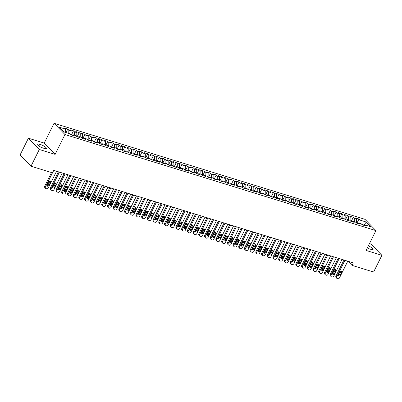 <?xml version="1.0" encoding="UTF-8"?>
<svg xmlns="http://www.w3.org/2000/svg" width="402" height="402" viewBox="0 0 402 402"><rect width="100%" height="100%" fill="white"/><g stroke="black" fill="none" stroke-linecap="round" stroke-linejoin="round"><path stroke-width="0.6" d="M28.401 138.208L39.311 149.474L55.124 154.358L44.22 143.097L28.401 138.208L20.1 154.936L31.004 166.197L52.531 172.85L53.762 170.368L353.303 262.918L352.072 265.395L373.599 272.043L381.9 255.32L370.996 244.059L369.483 243.592M44.22 143.097L54.059 123.273L365.016 219.351L375.925 230.612L64.963 134.539L54.059 123.273M363.936 225.135L366.317 222.055L360.036 220.115L358.991 219.035L355.564 217.974L356.609 219.055L354.323 218.351L353.278 217.271L349.851 216.211L350.901 217.291L348.614 216.588L347.569 215.507L344.142 214.447L345.187 215.527L342.906 214.824L341.861 213.743L338.434 212.683L339.479 213.763L337.198 213.06L336.147 211.98L332.725 210.919L333.771 212L331.484 211.296L330.439 210.216L327.012 209.156L328.062 210.236L325.776 209.532L324.731 208.452L321.304 207.392L322.349 208.472L320.067 207.769L319.022 206.688L315.595 205.628L316.64 206.708L314.354 206.005L313.309 204.919L309.882 203.864L310.932 204.945L308.646 204.236L307.6 203.156L304.173 202.1L305.218 203.181L302.937 202.472L301.892 201.392L298.465 200.337L299.51 201.417L297.229 200.709L296.179 199.628L292.756 198.573L293.802 199.653L291.515 198.945L290.47 197.864L287.043 196.809L288.093 197.89L285.807 197.181L284.762 196.101L281.335 195.04L282.38 196.121L280.099 195.417L279.048 194.337L275.626 193.277L276.671 194.357L274.385 193.653L273.34 192.573L269.913 191.513L270.963 192.593L268.677 191.89L267.631 190.809L264.204 189.749L265.25 190.829L262.968 190.126L261.923 189.046L258.496 187.985L259.541 189.066L257.26 188.362L256.21 187.282L252.788 186.221L253.833 187.302L251.546 186.598L250.501 185.518L247.074 184.458L248.119 185.538L245.838 184.835L244.793 183.754L241.366 182.694L242.411 183.774L240.13 183.071L239.079 181.985L235.657 180.93L236.703 182.011L234.416 181.302L233.371 180.222L229.944 179.166L230.994 180.247L228.708 179.538L227.663 178.458L224.236 177.403L225.281 178.483L222.999 177.774L221.954 176.694L218.527 175.639L219.572 176.719L217.286 176.011L216.241 174.93L212.814 173.875L213.864 174.955L211.578 174.247L210.532 173.167L207.105 172.106L208.151 173.192L205.869 172.483L204.824 171.403L201.397 170.342L202.442 171.423L200.161 170.719L199.111 169.639L195.689 168.579L196.734 169.659L194.447 168.956L193.402 167.875L189.975 166.815L191.025 167.895L188.739 167.192L187.694 166.111L184.267 165.051L185.312 166.132L183.031 165.428L181.985 164.348L178.558 163.287L179.604 164.368L177.317 163.664L176.272 162.584L172.845 161.524L173.895 162.604L171.609 161.9L170.564 160.82L167.137 159.76L168.182 160.84L165.9 160.137L164.855 159.056L161.428 157.996L162.473 159.076L160.192 158.368L159.142 157.288L155.72 156.232L156.765 157.313L154.479 156.604L153.433 155.524L150.006 154.468L151.057 155.549L148.77 154.84L147.725 153.76L144.298 152.705L145.343 153.785L143.062 153.077L142.012 151.996L138.589 150.941L139.635 152.021L137.348 151.313L136.303 150.232L132.876 149.172L133.926 150.258L131.64 149.549L130.595 148.469L127.168 147.408L128.213 148.489L125.932 147.785L124.886 146.705L121.459 145.645L122.504 146.725L120.223 146.021L119.173 144.941L115.751 143.881L116.796 144.961L114.51 144.258L113.464 143.177L110.037 142.117L111.083 143.197L108.801 142.494L107.756 141.414L104.329 140.353L105.374 141.434L103.093 140.73L102.043 139.65L98.621 138.589L99.666 139.67L97.379 138.966L96.334 137.886L92.907 136.826L93.957 137.906L91.671 137.203L90.626 136.122L87.199 135.062L88.244 136.142L85.963 135.439L84.917 134.353L81.49 133.298L82.536 134.379L80.254 133.67L79.204 132.59L75.777 131.534L76.827 132.615L74.541 131.906L73.496 130.826L70.069 129.771L71.114 130.851L68.832 130.142L67.787 129.062L64.36 128.007L65.405 129.087L65.36 132.358M366.317 222.055L370.855 226.743L364.574 224.803L363.664 225.281M65.405 129.087L59.124 127.143L63.667 131.831L69.943 133.776L70.993 134.856L74.42 135.911L73.37 134.831L75.656 135.539L76.702 136.62L80.129 137.675L79.083 136.595L81.365 137.303L82.41 138.383L85.837 139.439L84.792 138.358L87.073 139.067L88.123 140.147L91.545 141.202L90.5 140.122L92.787 140.831L93.832 141.911L97.259 142.971L96.209 141.886L98.495 142.594L99.54 143.675L102.967 144.735L101.922 143.655L104.203 144.358L105.249 145.439L108.676 146.499L107.63 145.418L109.917 146.122L110.962 147.202L114.389 148.263L113.339 147.182L115.625 147.886L116.67 148.966L120.097 150.026L119.052 148.946L121.334 149.65L122.379 150.73L125.806 151.79L124.761 150.71L127.042 151.413L128.092 152.494L131.514 153.554L130.469 152.474L132.755 153.177L133.801 154.257L137.228 155.318L136.177 154.237L138.464 154.941L139.509 156.021L142.936 157.082L141.891 156.001L144.172 156.71L145.222 157.79L148.645 158.845L147.599 157.765L149.886 158.473L150.931 159.554L154.358 160.609L153.308 159.529L155.594 160.237L156.639 161.318L160.066 162.373L159.021 161.292L161.302 162.001L162.348 163.081L165.775 164.137L164.73 163.056L167.011 163.765L168.061 164.845L171.483 165.905L170.438 164.82L172.724 165.529L173.77 166.609L177.197 167.669L176.151 166.589L178.433 167.292L179.478 168.373L182.905 169.433L181.86 168.353L184.141 169.056L185.191 170.136L188.613 171.197L187.568 170.116L189.855 170.82L190.9 171.9L194.327 172.96L193.277 171.88L195.563 172.584L196.608 173.664L200.035 174.724L198.99 173.644L201.271 174.347L202.317 175.428L205.744 176.488L204.698 175.408L206.98 176.111L208.03 177.192L211.457 178.252L210.407 177.171L212.693 177.875L213.738 178.955L217.165 180.016L216.12 178.935L218.402 179.639L219.447 180.724L222.874 181.779L221.829 180.699L224.11 181.408L225.16 182.488L228.582 183.543L227.537 182.463L229.823 183.171L230.869 184.252L234.296 185.307L233.245 184.227L235.532 184.935L236.577 186.015L240.004 187.071L238.959 185.99L241.24 186.699L242.285 187.779L245.712 188.834L244.667 187.754L246.954 188.463L247.999 189.543L251.426 190.603L250.376 189.518L252.662 190.226L253.707 191.307L257.134 192.367L256.089 191.287L258.37 191.99L259.416 193.071L262.843 194.131L261.797 193.05L264.079 193.754L265.129 194.834L268.551 195.895L267.506 194.814L269.792 195.518L270.837 196.598L274.264 197.658L273.214 196.578L275.501 197.281L276.546 198.362L279.973 199.422L278.928 198.342L281.209 199.045L282.259 200.126L285.681 201.186L284.636 200.106L286.922 200.809L287.968 201.889L291.395 202.95L290.344 201.869L292.631 202.573L293.676 203.653L297.103 204.713L296.058 203.633L298.339 204.342L299.384 205.422L302.812 206.477L301.766 205.397L304.048 206.105L305.098 207.186L308.52 208.241L307.475 207.161L309.761 207.869L310.806 208.95L314.233 210.005L313.188 208.924L315.469 209.633L316.515 210.713L319.942 211.769L318.897 210.688L321.178 211.397L322.228 212.477L325.65 213.537L324.605 212.452L326.891 213.16L327.937 214.241L331.364 215.301L330.313 214.221L332.6 214.924L333.645 216.005L337.072 217.065L336.027 215.985L338.308 216.688L339.353 217.768L342.78 218.829L341.735 217.748L344.017 218.452L345.067 219.532L348.489 220.592L347.444 219.512L349.73 220.216L350.775 221.296L354.202 222.356L353.157 221.276L355.438 221.979L356.484 223.06L359.911 224.12L358.865 223.04L361.147 223.743L362.197 224.824L365.619 225.884L364.574 224.803M70.938 134.801L71.064 134.544L70.536 134.379M68.832 130.142L68.787 133.414M71.114 130.851L71.064 134.544M76.646 136.564L76.777 136.308L76.244 136.142M74.541 131.906L74.496 135.178M76.827 132.615L76.777 136.308M73.37 134.831L72.46 135.308M82.36 138.328L82.485 138.072L81.953 137.911M80.254 133.67L80.209 136.941M82.536 134.379L82.485 138.072M79.083 136.595L78.169 137.072M88.068 140.092L88.194 139.836L87.661 139.675M85.963 135.439L85.917 138.71M88.244 136.142L88.194 139.836M84.792 138.358L83.882 138.836M93.777 141.856L93.902 141.599L93.375 141.439M91.671 137.203L91.626 140.474M93.957 137.906L93.902 141.599M90.5 140.122L89.591 140.599M99.49 143.62L99.616 143.363L99.083 143.202M97.379 138.966L97.334 142.238M99.666 139.67L99.616 143.363M96.209 141.886L95.299 142.363M105.198 145.383L105.324 145.132L104.791 144.966M103.093 140.73L103.048 144.001M105.374 141.434L105.324 145.132M101.922 143.655L101.013 144.127M110.907 147.147L111.032 146.896L110.505 146.73M108.801 142.494L108.756 145.765M111.083 143.197L111.032 146.896M107.63 145.418L106.721 145.891M116.62 148.911L116.746 148.66L116.213 148.494M114.51 144.258L114.464 147.529M116.796 144.961L116.746 148.66M113.339 147.182L112.429 147.655M122.329 150.675L122.454 150.423L121.922 150.258M120.223 146.021L120.178 149.293M122.504 146.725L122.454 150.423M119.052 148.946L118.138 149.423M128.037 152.438L128.163 152.187L127.63 152.021M125.932 147.785L125.886 151.057M128.213 148.489L128.163 152.187M124.761 150.71L123.851 151.187M133.745 154.207L133.876 153.951L133.343 153.785M131.64 149.549L131.595 152.82M133.926 150.258L133.876 153.951M130.469 152.474L129.56 152.951M139.459 155.971L139.584 155.715L139.052 155.549M137.348 151.313L137.303 154.584M139.635 152.021L139.584 155.715M136.177 154.237L135.268 154.715M145.167 157.735L145.293 157.478L144.76 157.313M143.062 153.077L143.017 156.348M145.343 153.785L145.293 157.478M141.891 156.001L140.981 156.478M150.876 159.499L151.001 159.242L150.474 159.076M148.77 154.84L148.725 158.112M151.057 155.549L151.001 159.242M147.599 157.765L146.69 158.242M156.589 161.262L156.715 161.006L156.182 160.845M154.479 156.604L154.433 159.875M156.765 157.313L156.715 161.006M153.308 159.529L152.398 160.006M162.297 163.026L162.423 162.77L161.89 162.609M160.192 158.368L160.147 161.644M162.473 159.076L162.423 162.77M159.021 161.292L158.112 161.77M168.006 164.79L168.131 164.534L167.604 164.373M165.9 160.137L165.855 163.408M168.182 160.84L168.131 164.534M164.73 163.056L163.82 163.534M173.714 166.554L173.845 166.297L173.312 166.137M171.609 161.9L171.564 165.172M173.895 162.604L173.845 166.297M170.438 164.82L169.528 165.297M179.428 168.317L179.553 168.066L179.021 167.9M177.317 163.664L177.272 166.936M179.604 164.368L179.553 168.066M176.151 166.589L175.237 167.061M185.136 170.081L185.262 169.83L184.729 169.664M183.031 165.428L182.985 168.699M185.312 166.132L185.262 169.83M181.86 168.353L180.95 168.825M190.844 171.845L190.97 171.594L190.442 171.428M188.739 167.192L188.694 170.463M191.025 167.895L190.97 171.594M187.568 170.116L186.659 170.589M196.558 173.609L196.684 173.357L196.151 173.192M194.447 168.956L194.402 172.227M196.734 169.659L196.684 173.357M193.277 171.88L192.367 172.352M202.266 175.372L202.392 175.121L201.859 174.955M200.161 170.719L200.116 173.991M202.442 171.423L202.392 175.121M198.99 173.644L198.08 174.121M207.975 177.136L208.1 176.885L207.573 176.719M205.869 172.483L205.824 175.754M208.151 173.192L208.1 176.885M204.698 175.408L203.789 175.885M213.683 178.905L213.814 178.649L213.281 178.483M211.578 174.247L211.532 177.518M213.864 174.955L213.814 178.649M210.407 177.171L209.497 177.649M219.397 180.669L219.522 180.413L218.989 180.247M217.286 176.011L217.246 179.282M219.572 176.719L219.522 180.413M216.12 178.935L215.206 179.413M225.105 182.433L225.231 182.176L224.698 182.011M222.999 177.774L222.954 181.046M225.281 178.483L225.231 182.176M221.829 180.699L220.919 181.176M230.813 184.196L230.939 183.94L230.411 183.779M228.708 179.538L228.663 182.809M230.994 180.247L230.939 183.94M227.537 182.463L226.627 182.94M236.527 185.96L236.652 185.704L236.12 185.543M234.416 181.302L234.371 184.573M236.703 182.011L236.652 185.704M233.245 184.227L232.336 184.704M242.235 187.724L242.361 187.468L241.828 187.307M240.13 183.071L240.084 186.342M242.411 183.774L242.361 187.468M238.959 185.99L238.049 186.468M247.944 189.488L248.069 189.231L247.542 189.071M245.838 184.835L245.793 188.106M248.119 185.538L248.069 189.231M244.667 187.754L243.758 188.231M253.657 191.251L253.783 190.995L253.25 190.834M251.546 186.598L251.501 189.87M253.833 187.302L253.783 190.995M250.376 189.518L249.466 189.995M259.365 193.015L259.491 192.764L258.958 192.598M257.26 188.362L257.215 191.633M259.541 189.066L259.491 192.764M256.089 191.287L255.175 191.759M265.074 194.779L265.199 194.528L264.667 194.362M262.968 190.126L262.923 193.397M265.25 190.829L265.199 194.528M261.797 193.05L260.888 193.523M270.782 196.543L270.913 196.292L270.38 196.126M268.677 191.89L268.631 195.161M270.963 192.593L270.913 196.292M267.506 194.814L266.596 195.287M276.496 198.307L276.621 198.055L276.089 197.89M274.385 193.653L274.34 196.925M276.671 194.357L276.621 198.055M273.214 196.578L272.305 197.055M282.204 200.07L282.33 199.819L281.797 199.653M280.099 195.417L280.053 198.688M282.38 196.121L282.33 199.819M278.928 198.342L278.018 198.819M287.912 201.839L288.038 201.583L287.51 201.417M285.807 197.181L285.762 200.452M288.093 197.89L288.038 201.583M284.636 200.106L283.727 200.583M293.626 203.603L293.751 203.347L293.219 203.181M291.515 198.945L291.47 202.216M293.802 199.653L293.751 203.347M290.344 201.869L289.435 202.347M299.334 205.367L299.46 205.11L298.927 204.945M297.229 200.709L297.184 203.98M299.51 201.417L299.46 205.11M296.058 203.633L295.143 204.11M305.043 207.13L305.168 206.874L304.636 206.708M302.937 202.472L302.892 205.744M305.218 203.181L305.168 206.874M301.766 205.397L300.857 205.874M310.751 208.894L310.882 208.638L310.349 208.477M308.646 204.236L308.6 207.507M310.932 204.945L310.882 208.638M307.475 207.161L306.565 207.638M316.464 210.658L316.59 210.402L316.057 210.241M314.354 206.005L314.309 209.276M316.64 206.708L316.59 210.402M313.188 208.924L312.274 209.402M322.173 212.422L322.298 212.166L321.766 212.005M320.067 207.769L320.022 211.04M322.349 208.472L322.298 212.166M318.897 210.688L317.987 211.166M327.881 214.186L328.007 213.929L327.479 213.769M325.776 209.532L325.731 212.804M328.062 210.236L328.007 213.929M324.605 212.452L323.695 212.929M333.595 215.949L333.72 215.698L333.188 215.532M331.484 211.296L331.439 214.567M333.771 212L333.72 215.698M330.313 214.221L329.404 214.693M339.303 217.713L339.429 217.462L338.896 217.296M337.198 213.06L337.152 216.331M339.479 213.763L339.429 217.462M336.027 215.985L335.117 216.457M345.011 219.477L345.137 219.226L344.609 219.06M342.906 214.824L342.861 218.095M345.187 215.527L345.137 219.226M341.735 217.748L340.826 218.221M350.72 221.241L350.851 220.989L350.318 220.824M348.614 216.588L348.569 219.859M350.901 217.291L350.851 220.989M347.444 219.512L346.534 219.989M356.433 223.004L356.559 222.753L356.026 222.587M354.323 218.351L354.283 221.623M356.609 219.055L356.559 222.753M353.157 221.276L352.242 221.753M364.026 225.09L361.735 224.351M360.036 220.115L359.991 223.386M358.865 223.04L357.956 223.517M39.311 149.474L31.004 166.197M375.925 230.612L366.081 250.436L381.9 255.32M55.124 154.358L64.963 134.539M348.122 261.315L352.072 265.395M367.312 247.959A4.558 1.095 26.4 0 0 369.885 249.029L370.91 249.346A4.558 1.095 26.4 0 0 373.106 249.426A4.558 1.095 26.4 0 0 368.343 245.883M39.391 144.187A4.558 1.095 26.4 0 0 37.195 144.107A4.558 1.095 26.4 0 0 38.934 146.052A4.558 1.095 26.4 0 0 43.165 148.082L44.19 148.398A4.558 1.095 26.4 0 0 46.391 148.479A4.558 1.095 26.4 0 0 44.647 146.534A4.558 1.095 26.4 0 0 40.421 144.504L39.391 144.187L38.587 145.81M358.991 219.035L356.921 223.195M353.278 217.271L351.212 221.432M347.569 215.507L345.504 219.668M341.861 213.743L339.796 217.904M336.147 211.98L334.082 216.14M330.439 210.216L328.374 214.377M324.731 208.452L322.665 212.613M319.022 206.688L316.952 210.849M313.309 204.919L311.243 209.085M307.6 203.156L305.535 207.321M301.892 201.392L299.827 205.553M296.179 199.628L294.113 203.789M290.47 197.864L288.405 202.025M284.762 196.101L282.696 200.261M279.048 194.337L276.983 198.498M273.34 192.573L271.275 196.734M267.631 190.809L265.566 194.97M261.923 189.046L259.853 193.206M256.21 187.282L254.144 191.442M250.501 185.518L248.436 189.679M244.793 183.754L242.728 187.915M239.079 181.985L237.014 186.151M233.371 180.222L231.306 184.387M227.663 178.458L225.597 182.624M221.954 176.694L219.884 180.855M216.241 174.93L214.176 179.091M210.532 173.167L208.467 177.327M204.824 171.403L202.759 175.563M199.111 169.639L197.045 173.8M193.402 167.875L191.337 172.036M187.694 166.111L185.629 170.272M181.985 164.348L179.915 168.508M176.272 162.584L174.207 166.745M170.564 160.82L168.498 164.981M164.855 159.056L162.79 163.217M159.142 157.288L157.076 161.453M153.433 155.524L151.368 159.689M147.725 153.76L145.66 157.921M142.012 151.996L139.946 156.157M136.303 150.232L134.238 154.393M130.595 148.469L128.529 152.629M124.886 146.705L122.816 150.866M119.173 144.941L117.108 149.102M113.464 143.177L111.399 147.338M107.756 141.414L105.691 145.574M102.043 139.65L99.977 143.81M96.334 137.886L94.269 142.047M90.626 136.122L88.561 140.283M84.917 134.353L82.847 138.519M79.204 132.59L77.139 136.755M73.496 130.826L71.43 134.992M67.787 129.062L66.044 132.57M347.76 261.205L339.499 277.837A1.427 1.146 135.9 0 1 337.745 278.727L337.172 278.551A1.427 1.146 135.9 0 1 336.765 278.3A1.427 1.146 135.9 0 1 336.645 276.958L344.906 260.32M343.936 260.024L335.911 276.194L336.645 276.958M340.092 275.45A1.141 0.915 -44.1 0 1 338.268 274.888L339.745 271.913A1.141 0.915 -44.1 0 1 341.569 272.476L340.092 275.45L339.358 274.692A1.141 0.915 -44.1 0 1 338.142 275.435M340.956 271.169A1.141 0.915 -44.1 0 1 340.831 271.717L339.358 274.692M336.765 278.3L336.027 277.541A1.427 1.146 -44.1 0 1 335.911 276.194M342.047 259.441L333.791 276.073A1.427 1.146 135.9 0 1 332.032 276.963L331.464 276.782A1.427 1.146 135.9 0 1 331.057 276.536A1.427 1.146 135.9 0 1 330.936 275.194L339.193 258.556M338.228 258.26L330.198 274.43L330.936 275.194M334.384 273.687A1.141 0.915 -44.1 0 1 332.554 273.124L334.032 270.149A1.141 0.915 -44.1 0 1 335.861 270.712L334.384 273.687L333.645 272.923A1.141 0.915 -44.1 0 1 332.434 273.672M335.248 269.405A1.141 0.915 -44.1 0 1 335.122 269.953L333.645 272.923M331.057 276.536L330.318 275.777A1.427 1.146 -44.1 0 1 330.198 274.43M336.338 257.677L328.082 274.31A1.427 1.146 135.9 0 1 326.323 275.194L325.756 275.018A1.427 1.146 135.9 0 1 325.344 274.772A1.427 1.146 135.9 0 1 325.228 273.43L333.484 256.793M332.519 256.496L324.489 272.667L325.228 273.43M328.675 271.923A1.141 0.915 -44.1 0 1 326.846 271.355L328.323 268.385A1.141 0.915 -44.1 0 1 330.153 268.948L328.675 271.923L327.937 271.159A1.141 0.915 -44.1 0 1 326.726 271.908M329.534 267.637A1.141 0.915 -44.1 0 1 329.414 268.189L327.937 271.159M325.344 274.772L324.61 274.013A1.427 1.146 -44.1 0 1 324.489 272.667M330.63 255.913L322.374 272.546A1.427 1.146 135.9 0 1 320.615 273.43L320.042 273.254A1.427 1.146 135.9 0 1 319.635 273.008A1.427 1.146 135.9 0 1 319.515 271.667L327.776 255.029M326.806 254.732L318.781 270.903L319.515 271.667M322.967 270.159A1.141 0.915 -44.1 0 1 321.138 269.591L322.615 266.621A1.141 0.915 -44.1 0 1 324.439 267.184L322.967 270.159L322.228 269.395A1.141 0.915 -44.1 0 1 321.012 270.144M323.826 265.873A1.141 0.915 -44.1 0 1 323.705 266.425L322.228 269.395M319.635 273.008L318.897 272.249A1.427 1.146 -44.1 0 1 318.781 270.903M324.916 254.149L316.66 270.782A1.427 1.146 135.9 0 1 314.907 271.667L314.334 271.491A1.427 1.146 135.9 0 1 313.927 271.244A1.427 1.146 135.9 0 1 313.806 269.898L322.062 253.265M321.097 252.969L313.068 269.139L313.806 269.898M317.253 268.395A1.141 0.915 -44.1 0 1 315.429 267.827L316.902 264.858A1.141 0.915 -44.1 0 1 318.731 265.421L317.253 268.395L316.52 267.631A1.141 0.915 -44.1 0 1 315.304 268.38M318.118 264.109A1.141 0.915 -44.1 0 1 317.992 264.662L316.52 267.631M313.927 271.244L313.188 270.481A1.427 1.146 -44.1 0 1 313.068 269.139M319.208 252.386L310.952 269.018A1.427 1.146 135.9 0 1 309.193 269.903L308.625 269.727A1.427 1.146 135.9 0 1 308.213 269.481A1.427 1.146 135.9 0 1 308.098 268.134L316.354 251.501M315.389 251.205L307.359 267.375L308.098 268.134M311.545 266.632A1.141 0.915 -44.1 0 1 309.716 266.064L311.193 263.094A1.141 0.915 -44.1 0 1 313.022 263.657L311.545 266.632L310.806 265.868A1.141 0.915 -44.1 0 1 309.595 266.611M312.404 262.345A1.141 0.915 -44.1 0 1 312.284 262.893L310.806 265.868M308.213 269.481L307.48 268.717A1.427 1.146 -44.1 0 1 307.359 267.375M313.5 250.622L305.244 267.255A1.427 1.146 135.9 0 1 303.485 268.139L302.912 267.963A1.427 1.146 135.9 0 1 302.505 267.717A1.427 1.146 135.9 0 1 302.384 266.37L310.645 249.737M309.676 249.441L301.651 265.611L302.384 266.37M305.837 264.868A1.141 0.915 -44.1 0 1 304.007 264.3L305.485 261.325A1.141 0.915 -44.1 0 1 307.309 261.893L305.837 264.868L305.098 264.104A1.141 0.915 -44.1 0 1 303.887 264.848M306.696 260.581A1.141 0.915 -44.1 0 1 306.575 261.129L305.098 264.104M302.505 267.717L301.766 266.953A1.427 1.146 -44.1 0 1 301.651 265.611M307.791 248.853L299.53 265.491A1.427 1.146 135.9 0 1 297.776 266.375L297.204 266.199A1.427 1.146 135.9 0 1 296.797 265.953A1.427 1.146 135.9 0 1 296.676 264.606L304.932 247.974M303.967 247.672L295.942 263.848L296.676 264.606M300.123 263.099A1.141 0.915 -44.1 0 1 298.299 262.536L299.771 259.561A1.141 0.915 -44.1 0 1 301.601 260.129L300.123 263.099L299.389 262.34A1.141 0.915 -44.1 0 1 298.173 263.084M300.987 258.818A1.141 0.915 -44.1 0 1 300.862 259.365L299.389 262.34M296.797 265.953L296.058 265.189A1.427 1.146 -44.1 0 1 295.942 263.848M302.078 247.089L293.822 263.727A1.427 1.146 135.9 0 1 292.063 264.611L291.495 264.436A1.427 1.146 135.9 0 1 291.083 264.189A1.427 1.146 135.9 0 1 290.968 262.843L299.224 246.21M298.259 245.908L290.229 262.084L290.968 262.843M294.415 261.335A1.141 0.915 -44.1 0 1 292.586 260.772L294.063 257.798A1.141 0.915 -44.1 0 1 295.892 258.365L294.415 261.335L293.676 260.576A1.141 0.915 -44.1 0 1 292.465 261.32M295.279 257.054A1.141 0.915 -44.1 0 1 295.153 257.602L293.676 260.576M291.083 264.189L290.35 263.426A1.427 1.146 -44.1 0 1 290.229 262.084M296.369 245.326L288.113 261.963A1.427 1.146 135.9 0 1 286.355 262.848L285.782 262.672A1.427 1.146 135.9 0 1 285.375 262.426A1.427 1.146 135.9 0 1 285.259 261.079L293.515 244.446M292.55 244.145L284.521 260.32L285.259 261.079M288.706 259.571A1.141 0.915 -44.1 0 1 286.877 259.009L288.355 256.034A1.141 0.915 -44.1 0 1 290.179 256.602L288.706 259.571L287.968 258.813A1.141 0.915 -44.1 0 1 286.757 259.556M289.566 255.29A1.141 0.915 -44.1 0 1 289.445 255.838L287.968 258.813M285.375 262.426L284.641 261.662A1.427 1.146 -44.1 0 1 284.521 260.32M290.661 243.562L282.4 260.2A1.427 1.146 135.9 0 1 280.646 261.084L280.073 260.908A1.427 1.146 135.9 0 1 279.666 260.657A1.427 1.146 135.9 0 1 279.546 259.315L287.807 242.682M286.837 242.381L278.812 258.556L279.546 259.315M282.993 257.808A1.141 0.915 -44.1 0 1 281.169 257.245L282.646 254.27A1.141 0.915 -44.1 0 1 284.47 254.838L282.993 257.808L282.259 257.049A1.141 0.915 -44.1 0 1 281.043 257.793M283.857 253.526A1.141 0.915 -44.1 0 1 283.737 254.074L282.259 257.049M279.666 260.657L278.928 259.898A1.427 1.146 -44.1 0 1 278.812 258.556M284.948 241.798L276.692 258.431A1.427 1.146 135.9 0 1 274.938 259.32L274.365 259.144A1.427 1.146 135.9 0 1 273.958 258.893A1.427 1.146 135.9 0 1 273.837 257.551L282.093 240.919M281.129 240.617L273.099 256.793L273.837 257.551M277.285 256.044A1.141 0.915 -44.1 0 1 275.46 255.481L276.933 252.506A1.141 0.915 -44.1 0 1 278.762 253.069L277.285 256.044L276.551 255.285A1.141 0.915 -44.1 0 1 275.335 256.029M278.149 251.763A1.141 0.915 -44.1 0 1 278.023 252.31L276.551 255.285M273.958 258.893L273.219 258.134A1.427 1.146 -44.1 0 1 273.099 256.793M279.239 240.034L270.983 256.667A1.427 1.146 135.9 0 1 269.224 257.556L268.657 257.38A1.427 1.146 135.9 0 1 268.245 257.129A1.427 1.146 135.9 0 1 268.129 255.788L276.385 239.155M275.42 238.853L267.39 255.024L268.129 255.788M271.576 254.28A1.141 0.915 -44.1 0 1 269.747 253.717L271.224 250.742A1.141 0.915 -44.1 0 1 273.053 251.305L271.576 254.28L270.837 253.521A1.141 0.915 -44.1 0 1 269.626 254.265M272.435 249.999A1.141 0.915 -44.1 0 1 272.315 250.546L270.837 253.521M268.245 257.129L267.511 256.37A1.427 1.146 -44.1 0 1 267.39 255.024M273.531 238.27L265.275 254.903A1.427 1.146 135.9 0 1 263.516 255.793L262.943 255.617A1.427 1.146 135.9 0 1 262.536 255.365A1.427 1.146 135.9 0 1 262.416 254.024L270.677 237.386M269.707 237.09L261.682 253.26L262.416 254.024M265.868 252.516A1.141 0.915 -44.1 0 1 264.039 251.953L265.516 248.979A1.141 0.915 -44.1 0 1 267.34 249.541L265.868 252.516L265.129 251.758A1.141 0.915 -44.1 0 1 263.918 252.501M266.727 248.235A1.141 0.915 -44.1 0 1 266.606 248.783L265.129 251.758M262.536 255.365L261.797 254.607A1.427 1.146 -44.1 0 1 261.682 253.26M267.822 236.507L259.561 253.139A1.427 1.146 135.9 0 1 257.808 254.029L257.235 253.848A1.427 1.146 135.9 0 1 256.828 253.602A1.427 1.146 135.9 0 1 256.707 252.26L264.963 235.622M263.998 235.326L255.973 251.496L256.707 252.26M260.154 250.753A1.141 0.915 -44.1 0 1 258.33 250.19L259.803 247.215A1.141 0.915 -44.1 0 1 261.632 247.778L260.154 250.753L259.421 249.989A1.141 0.915 -44.1 0 1 258.205 250.737M261.019 246.471A1.141 0.915 -44.1 0 1 260.893 247.019L259.421 249.989M256.828 253.602L256.089 252.843A1.427 1.146 -44.1 0 1 255.973 251.496M262.109 234.743L253.853 251.376A1.427 1.146 135.9 0 1 252.094 252.265L251.526 252.084A1.427 1.146 135.9 0 1 251.114 251.838A1.427 1.146 135.9 0 1 250.999 250.496L259.255 233.858M258.29 233.562L250.26 249.732L250.999 250.496M254.446 248.989A1.141 0.915 -44.1 0 1 252.617 248.421L254.094 245.451A1.141 0.915 -44.1 0 1 255.923 246.014L254.446 248.989L253.707 248.225A1.141 0.915 -44.1 0 1 252.496 248.974M255.31 244.707A1.141 0.915 -44.1 0 1 255.185 245.255L253.707 248.225M251.114 251.838L250.381 251.079A1.427 1.146 -44.1 0 1 250.26 249.732M256.401 232.979L248.145 249.612A1.427 1.146 135.9 0 1 246.386 250.496L245.813 250.32A1.427 1.146 135.9 0 1 245.406 250.074A1.427 1.146 135.9 0 1 245.29 248.732L253.546 232.095M252.582 231.798L244.552 247.969L245.29 248.732M248.737 247.225A1.141 0.915 -44.1 0 1 246.908 246.657L248.386 243.687A1.141 0.915 -44.1 0 1 250.21 244.25L248.737 247.225L247.999 246.461A1.141 0.915 -44.1 0 1 246.788 247.21M249.597 242.939A1.141 0.915 -44.1 0 1 249.476 243.491L247.999 246.461M245.406 250.074L244.672 249.315A1.427 1.146 -44.1 0 1 244.552 247.969M250.692 231.215L242.431 247.848A1.427 1.146 135.9 0 1 240.677 248.732L240.105 248.557A1.427 1.146 135.9 0 1 239.698 248.31A1.427 1.146 135.9 0 1 239.577 246.964L247.838 230.331M246.868 230.034L238.843 246.205L239.577 246.964M243.024 245.461A1.141 0.915 -44.1 0 1 241.2 244.893L242.677 241.924A1.141 0.915 -44.1 0 1 244.501 242.486L243.024 245.461L242.29 244.697A1.141 0.915 -44.1 0 1 241.074 245.446M243.888 241.175A1.141 0.915 -44.1 0 1 243.768 241.728L242.29 244.697M239.698 248.31L238.959 247.552A1.427 1.146 -44.1 0 1 238.843 246.205M244.979 229.452L236.723 246.084A1.427 1.146 135.9 0 1 234.969 246.969L234.396 246.793A1.427 1.146 135.9 0 1 233.989 246.547A1.427 1.146 135.9 0 1 233.869 245.2L242.125 228.567M241.16 228.271L233.13 244.441L233.869 245.2M237.316 243.697A1.141 0.915 -44.1 0 1 235.492 243.13L236.964 240.16A1.141 0.915 -44.1 0 1 238.793 240.723L237.316 243.697L236.582 242.934A1.141 0.915 -44.1 0 1 235.366 243.677M238.18 239.411A1.141 0.915 -44.1 0 1 238.054 239.959L236.582 242.934M233.989 246.547L233.25 245.783A1.427 1.146 -44.1 0 1 233.13 244.441M239.27 227.688L231.014 244.321A1.427 1.146 135.9 0 1 229.256 245.205L228.688 245.029A1.427 1.146 135.9 0 1 228.276 244.783A1.427 1.146 135.9 0 1 228.16 243.436L236.416 226.803M235.451 226.507L227.421 242.677L228.16 243.436M231.607 241.934A1.141 0.915 -44.1 0 1 229.778 241.366L231.256 238.396A1.141 0.915 -44.1 0 1 233.085 238.959L231.607 241.934L230.869 241.17A1.141 0.915 -44.1 0 1 229.658 241.914M232.467 237.647A1.141 0.915 -44.1 0 1 232.346 238.195L230.869 241.17M228.276 244.783L227.542 244.019A1.427 1.146 -44.1 0 1 227.421 242.677M233.562 225.919L225.306 242.557A1.427 1.146 135.9 0 1 223.547 243.441L222.974 243.265A1.427 1.146 135.9 0 1 222.567 243.019A1.427 1.146 135.9 0 1 222.447 241.672L230.708 225.04M229.738 224.743L221.713 240.914L222.447 241.672M225.899 240.165A1.141 0.915 -44.1 0 1 224.07 239.602L225.547 236.627A1.141 0.915 -44.1 0 1 227.371 237.195L225.899 240.165L225.16 239.406A1.141 0.915 -44.1 0 1 223.944 240.15M226.758 235.884A1.141 0.915 -44.1 0 1 226.638 236.431L225.16 239.406M222.567 243.019L221.829 242.255A1.427 1.146 -44.1 0 1 221.713 240.914M227.854 224.155L219.592 240.793A1.427 1.146 135.9 0 1 217.839 241.677L217.266 241.501A1.427 1.146 135.9 0 1 216.859 241.255A1.427 1.146 135.9 0 1 216.738 239.909L224.994 223.276M224.03 222.974L216 239.15L216.738 239.909M220.185 238.401A1.141 0.915 -44.1 0 1 218.361 237.838L219.834 234.863A1.141 0.915 -44.1 0 1 221.663 235.431L220.185 238.401L219.452 237.642A1.141 0.915 -44.1 0 1 218.236 238.386M221.05 234.12A1.141 0.915 -44.1 0 1 220.924 234.667L219.452 237.642M216.859 241.255L216.12 240.491A1.427 1.146 -44.1 0 1 216 239.15M222.14 222.391L213.884 239.029A1.427 1.146 135.9 0 1 212.125 239.914L211.558 239.738A1.427 1.146 135.9 0 1 211.145 239.491A1.427 1.146 135.9 0 1 211.03 238.145L219.286 221.512M218.321 221.211L210.291 237.386L211.03 238.145M214.477 236.637A1.141 0.915 -44.1 0 1 212.648 236.074L214.125 233.1A1.141 0.915 -44.1 0 1 215.954 233.668L214.477 236.637L213.738 235.879A1.141 0.915 -44.1 0 1 212.527 236.622M215.341 232.356A1.141 0.915 -44.1 0 1 215.216 232.904L213.738 235.879M211.145 239.491L210.412 238.728A1.427 1.146 -44.1 0 1 210.291 237.386M216.432 220.628L208.176 237.265A1.427 1.146 135.9 0 1 206.417 238.15L205.844 237.974A1.427 1.146 135.9 0 1 205.437 237.723A1.427 1.146 135.9 0 1 205.321 236.381L213.578 219.748M212.608 219.447L204.583 235.622L205.321 236.381M208.769 234.874A1.141 0.915 -44.1 0 1 206.94 234.311L208.417 231.336A1.141 0.915 -44.1 0 1 210.241 231.904L208.769 234.874L208.03 234.115A1.141 0.915 -44.1 0 1 206.819 234.858M209.628 230.592A1.141 0.915 -44.1 0 1 209.507 231.14L208.03 234.115M205.437 237.723L204.698 236.964A1.427 1.146 -44.1 0 1 204.583 235.622M210.723 218.864L202.462 235.502A1.427 1.146 135.9 0 1 200.709 236.386L200.136 236.21A1.427 1.146 135.9 0 1 199.729 235.959A1.427 1.146 135.9 0 1 199.608 234.617L207.869 217.984M206.899 217.683L198.874 233.858L199.608 234.617M203.055 233.11A1.141 0.915 -44.1 0 1 201.231 232.547L202.708 229.572A1.141 0.915 -44.1 0 1 204.533 230.135L203.055 233.11L202.322 232.351A1.141 0.915 -44.1 0 1 201.106 233.095M203.92 228.828A1.141 0.915 -44.1 0 1 203.794 229.376L202.322 232.351M199.729 235.959L198.99 235.2A1.427 1.146 -44.1 0 1 198.874 233.858M205.01 217.1L196.754 233.733A1.427 1.146 135.9 0 1 194.995 234.622L194.427 234.446A1.427 1.146 135.9 0 1 194.02 234.195A1.427 1.146 135.9 0 1 193.9 232.853L202.156 216.221M201.191 215.919L193.161 232.09L193.9 232.853M197.347 231.346A1.141 0.915 -44.1 0 1 195.523 230.783L196.995 227.808A1.141 0.915 -44.1 0 1 198.824 228.371L197.347 231.346L196.608 230.587A1.141 0.915 -44.1 0 1 195.397 231.331M198.211 227.065A1.141 0.915 -44.1 0 1 198.085 227.612L196.608 230.587M194.02 234.195L193.282 233.436A1.427 1.146 -44.1 0 1 193.161 232.09M199.302 215.336L191.045 231.969A1.427 1.146 135.9 0 1 189.287 232.858L188.719 232.683A1.427 1.146 135.9 0 1 188.307 232.431A1.427 1.146 135.9 0 1 188.191 231.09L196.447 214.457M195.483 214.155L187.453 230.326L188.191 231.09M191.638 229.582A1.141 0.915 -44.1 0 1 189.809 229.019L191.287 226.045A1.141 0.915 -44.1 0 1 193.116 226.607L191.638 229.582L190.9 228.823A1.141 0.915 -44.1 0 1 189.689 229.567M192.498 225.301A1.141 0.915 -44.1 0 1 192.377 225.849L190.9 228.823M188.307 232.431L187.573 231.673A1.427 1.146 -44.1 0 1 187.453 230.326M193.593 213.573L185.337 230.205A1.427 1.146 135.9 0 1 183.578 231.095L183.005 230.914A1.427 1.146 135.9 0 1 182.598 230.668A1.427 1.146 135.9 0 1 182.478 229.326L190.739 212.688M189.769 212.392L181.744 228.562L182.478 229.326M185.93 227.818A1.141 0.915 -44.1 0 1 184.101 227.256L185.578 224.281A1.141 0.915 -44.1 0 1 187.402 224.844L185.93 227.818L185.191 227.055A1.141 0.915 -44.1 0 1 183.975 227.803M186.789 223.537A1.141 0.915 -44.1 0 1 186.669 224.085L185.191 227.055M182.598 230.668L181.86 229.909A1.427 1.146 -44.1 0 1 181.744 228.562M187.88 211.809L179.624 228.442A1.427 1.146 135.9 0 1 177.87 229.331L177.297 229.15A1.427 1.146 135.9 0 1 176.89 228.904A1.427 1.146 135.9 0 1 176.769 227.562L185.026 210.924M184.061 210.628L176.031 226.798L176.769 227.562M180.217 226.055A1.141 0.915 -44.1 0 1 178.393 225.492L179.865 222.517A1.141 0.915 -44.1 0 1 181.694 223.08L180.217 226.055L179.483 225.291A1.141 0.915 -44.1 0 1 178.267 226.04M181.081 221.773A1.141 0.915 -44.1 0 1 180.955 222.321L179.483 225.291M176.89 228.904L176.151 228.145A1.427 1.146 -44.1 0 1 176.031 226.798M182.171 210.045L173.915 226.678A1.427 1.146 135.9 0 1 172.156 227.562L171.589 227.386A1.427 1.146 135.9 0 1 171.177 227.14A1.427 1.146 135.9 0 1 171.061 225.798L179.317 209.161M178.352 208.864L170.322 225.035L171.061 225.798M174.508 224.291A1.141 0.915 -44.1 0 1 172.679 223.723L174.156 220.753A1.141 0.915 -44.1 0 1 175.986 221.316L174.508 224.291L173.77 223.527A1.141 0.915 -44.1 0 1 172.558 224.276M175.367 220.005A1.141 0.915 -44.1 0 1 175.247 220.557L173.77 223.527M171.177 227.14L170.443 226.381A1.427 1.146 -44.1 0 1 170.322 225.035M176.463 208.281L168.207 224.914A1.427 1.146 135.9 0 1 166.448 225.798L165.875 225.622A1.427 1.146 135.9 0 1 165.468 225.376A1.427 1.146 135.9 0 1 165.348 224.035L173.609 207.397M172.639 207.1L164.614 223.271L165.348 224.035M168.8 222.527A1.141 0.915 -44.1 0 1 166.971 221.959L168.448 218.989A1.141 0.915 -44.1 0 1 170.272 219.552L168.8 222.527L168.061 221.763A1.141 0.915 -44.1 0 1 166.85 222.512M169.659 218.241A1.141 0.915 -44.1 0 1 169.538 218.794L168.061 221.763M165.468 225.376L164.73 224.617A1.427 1.146 -44.1 0 1 164.614 223.271M170.755 206.517L162.493 223.15A1.427 1.146 135.9 0 1 160.74 224.035L160.167 223.859A1.427 1.146 135.9 0 1 159.76 223.612A1.427 1.146 135.9 0 1 159.639 222.266L167.895 205.633M166.93 205.337L158.906 221.507L159.639 222.266M163.086 220.763A1.141 0.915 -44.1 0 1 161.262 220.195L162.735 217.226A1.141 0.915 -44.1 0 1 164.564 217.789L163.086 220.763L162.353 220A1.141 0.915 -44.1 0 1 161.137 220.743M163.951 216.477A1.141 0.915 -44.1 0 1 163.825 217.03L162.353 220M159.76 223.612L159.021 222.849A1.427 1.146 -44.1 0 1 158.906 221.507M165.041 204.754L156.785 221.386A1.427 1.146 135.9 0 1 155.026 222.271L154.458 222.095A1.427 1.146 135.9 0 1 154.046 221.849A1.427 1.146 135.9 0 1 153.931 220.502L162.187 203.869M161.222 203.573L153.192 219.743L153.931 220.502M157.378 219A1.141 0.915 -44.1 0 1 155.549 218.432L157.026 215.462A1.141 0.915 -44.1 0 1 158.855 216.025L157.378 219L156.639 218.236A1.141 0.915 -44.1 0 1 155.428 218.979M158.242 214.713A1.141 0.915 -44.1 0 1 158.117 215.261L156.639 218.236M154.046 221.849L153.313 221.085A1.427 1.146 -44.1 0 1 153.192 219.743M159.333 202.99L151.077 219.623A1.427 1.146 135.9 0 1 149.318 220.507L148.75 220.331A1.427 1.146 135.9 0 1 148.338 220.085A1.427 1.146 135.9 0 1 148.222 218.738L156.478 202.105M155.514 201.809L147.484 217.979L148.222 218.738M151.67 217.231A1.141 0.915 -44.1 0 1 149.84 216.668L151.318 213.693A1.141 0.915 -44.1 0 1 153.142 214.261L151.67 217.231L150.931 216.472A1.141 0.915 -44.1 0 1 149.72 217.216M152.529 212.949A1.141 0.915 -44.1 0 1 152.408 213.497L150.931 216.472M148.338 220.085L147.604 219.321A1.427 1.146 -44.1 0 1 147.484 217.979M153.624 201.221L145.363 217.859A1.427 1.146 135.9 0 1 143.609 218.743L143.037 218.567A1.427 1.146 135.9 0 1 142.63 218.321A1.427 1.146 135.9 0 1 142.509 216.974L150.77 200.342M149.8 200.04L141.775 216.216L142.509 216.974M145.956 215.467A1.141 0.915 -44.1 0 1 144.132 214.904L145.609 211.929A1.141 0.915 -44.1 0 1 147.433 212.497L145.956 215.467L145.222 214.708A1.141 0.915 -44.1 0 1 144.006 215.452M146.82 211.186A1.141 0.915 -44.1 0 1 146.7 211.733L145.222 214.708M142.63 218.321L141.891 217.557A1.427 1.146 -44.1 0 1 141.775 216.216M147.911 199.457L139.655 216.095A1.427 1.146 135.9 0 1 137.901 216.979L137.328 216.804A1.427 1.146 135.9 0 1 136.921 216.557A1.427 1.146 135.9 0 1 136.801 215.211L145.057 198.578M144.092 198.276L136.062 214.452L136.801 215.211M140.248 213.703A1.141 0.915 -44.1 0 1 138.424 213.14L139.896 210.166A1.141 0.915 -44.1 0 1 141.725 210.733L140.248 213.703L139.514 212.944A1.141 0.915 -44.1 0 1 138.298 213.688M141.112 209.422A1.141 0.915 -44.1 0 1 140.986 209.97L139.514 212.944M136.921 216.557L136.183 215.794A1.427 1.146 -44.1 0 1 136.062 214.452M142.202 197.694L133.946 214.331A1.427 1.146 135.9 0 1 132.188 215.216L131.62 215.04A1.427 1.146 135.9 0 1 131.208 214.794A1.427 1.146 135.9 0 1 131.092 213.447L139.348 196.814M138.383 196.513L130.354 212.688L131.092 213.447M134.539 211.939A1.141 0.915 -44.1 0 1 132.71 211.377L134.188 208.402A1.141 0.915 -44.1 0 1 136.017 208.97L134.539 211.939L133.801 211.181A1.141 0.915 -44.1 0 1 132.59 211.924M135.399 207.658A1.141 0.915 -44.1 0 1 135.278 208.206L133.801 211.181M131.208 214.794L130.474 214.03A1.427 1.146 -44.1 0 1 130.354 212.688M136.494 195.93L128.238 212.568A1.427 1.146 135.9 0 1 126.479 213.452L125.906 213.276A1.427 1.146 135.9 0 1 125.499 213.025A1.427 1.146 135.9 0 1 125.379 211.683L133.64 195.05M132.67 194.749L124.645 210.924L125.379 211.683M128.831 210.176A1.141 0.915 -44.1 0 1 127.002 209.613L128.479 206.638A1.141 0.915 -44.1 0 1 130.303 207.206L128.831 210.176L128.092 209.417A1.141 0.915 -44.1 0 1 126.881 210.161M129.69 205.894A1.141 0.915 -44.1 0 1 129.57 206.442L128.092 209.417M125.499 213.025L124.761 212.266A1.427 1.146 -44.1 0 1 124.645 210.924M130.786 194.166L122.525 210.799A1.427 1.146 135.9 0 1 120.771 211.688L120.198 211.512A1.427 1.146 135.9 0 1 119.791 211.261A1.427 1.146 135.9 0 1 119.67 209.919L127.926 193.287M126.962 192.985L118.937 209.156L119.67 209.919M123.118 208.412A1.141 0.915 -44.1 0 1 121.293 207.849L122.766 204.874A1.141 0.915 -44.1 0 1 124.595 205.437L123.118 208.412L122.384 207.653A1.141 0.915 -44.1 0 1 121.168 208.397M123.982 204.131A1.141 0.915 -44.1 0 1 123.856 204.678L122.384 207.653M119.791 211.261L119.052 210.502A1.427 1.146 -44.1 0 1 118.937 209.156M125.072 192.402L116.816 209.035A1.427 1.146 135.9 0 1 115.057 209.924L114.49 209.749A1.427 1.146 135.9 0 1 114.078 209.497A1.427 1.146 135.9 0 1 113.962 208.156L122.218 191.523M121.253 191.221L113.223 207.392L113.962 208.156M117.409 206.648A1.141 0.915 -44.1 0 1 115.58 206.085L117.057 203.11A1.141 0.915 -44.1 0 1 118.886 203.673L117.409 206.648L116.67 205.889A1.141 0.915 -44.1 0 1 115.459 206.633M118.273 202.367A1.141 0.915 -44.1 0 1 118.148 202.915L116.67 205.889M114.078 209.497L113.344 208.738A1.427 1.146 -44.1 0 1 113.223 207.392M119.364 190.638L111.108 207.271A1.427 1.146 135.9 0 1 109.349 208.161L108.776 207.985A1.427 1.146 135.9 0 1 108.369 207.733A1.427 1.146 135.9 0 1 108.254 206.392L116.51 189.754M115.545 189.458L107.515 205.628L108.254 206.392M111.701 204.884A1.141 0.915 -44.1 0 1 109.872 204.322L111.349 201.347A1.141 0.915 -44.1 0 1 113.173 201.91L111.701 204.884L110.962 204.126A1.141 0.915 -44.1 0 1 109.751 204.869M112.56 200.603A1.141 0.915 -44.1 0 1 112.439 201.151L110.962 204.126M108.369 207.733L107.635 206.975A1.427 1.146 -44.1 0 1 107.515 205.628M113.655 188.875L105.394 205.507A1.427 1.146 135.9 0 1 103.641 206.397L103.068 206.216A1.427 1.146 135.9 0 1 102.661 205.97A1.427 1.146 135.9 0 1 102.54 204.628L110.801 187.99M109.831 187.694L101.806 203.864L102.54 204.628M105.987 203.121A1.141 0.915 -44.1 0 1 104.163 202.558L105.641 199.583A1.141 0.915 -44.1 0 1 107.465 200.146L105.987 203.121L105.254 202.357A1.141 0.915 -44.1 0 1 104.038 203.105M106.852 198.839A1.141 0.915 -44.1 0 1 106.731 199.387L105.254 202.357M102.661 205.97L101.922 205.211A1.427 1.146 -44.1 0 1 101.806 203.864M107.942 187.111L99.686 203.744A1.427 1.146 135.9 0 1 97.932 204.628L97.359 204.452A1.427 1.146 135.9 0 1 96.952 204.206A1.427 1.146 135.9 0 1 96.832 202.864L105.088 186.226M104.123 185.93L96.093 202.1L96.832 202.864M100.279 201.357A1.141 0.915 -44.1 0 1 98.455 200.789L99.927 197.819A1.141 0.915 -44.1 0 1 101.756 198.382L100.279 201.357L99.545 200.593A1.141 0.915 -44.1 0 1 98.329 201.342M101.143 197.07A1.141 0.915 -44.1 0 1 101.018 197.623L99.545 200.593M96.952 204.206L96.214 203.447A1.427 1.146 -44.1 0 1 96.093 202.1M102.234 185.347L93.978 201.98A1.427 1.146 135.9 0 1 92.219 202.864L91.651 202.688A1.427 1.146 135.9 0 1 91.239 202.442A1.427 1.146 135.9 0 1 91.123 201.1L99.379 184.463M98.415 184.166L90.385 200.337L91.123 201.1M94.57 199.593A1.141 0.915 -44.1 0 1 92.741 199.025L94.219 196.055A1.141 0.915 -44.1 0 1 96.048 196.618L94.57 199.593L93.832 198.829A1.141 0.915 -44.1 0 1 92.621 199.578M95.43 195.307A1.141 0.915 -44.1 0 1 95.309 195.859L93.832 198.829M91.239 202.442L90.505 201.683A1.427 1.146 -44.1 0 1 90.385 200.337M96.525 183.583L88.269 200.216A1.427 1.146 135.9 0 1 86.51 201.1L85.938 200.925A1.427 1.146 135.9 0 1 85.531 200.678A1.427 1.146 135.9 0 1 85.41 199.332L93.671 182.699M92.701 182.402L84.676 198.573L85.41 199.332M88.862 197.829A1.141 0.915 -44.1 0 1 87.033 197.261L88.51 194.292A1.141 0.915 -44.1 0 1 90.334 194.854L88.862 197.829L88.123 197.065A1.141 0.915 -44.1 0 1 86.907 197.814M89.721 193.543A1.141 0.915 -44.1 0 1 89.601 194.096L88.123 197.065M85.531 200.678L84.792 199.915A1.427 1.146 -44.1 0 1 84.676 198.573M90.817 181.82L82.556 198.452A1.427 1.146 135.9 0 1 80.802 199.337L80.229 199.161A1.427 1.146 135.9 0 1 79.822 198.915A1.427 1.146 135.9 0 1 79.702 197.568L87.958 180.935M86.993 180.639L78.963 196.809L79.702 197.568M83.149 196.065A1.141 0.915 -44.1 0 1 81.325 195.498L82.797 192.528A1.141 0.915 -44.1 0 1 84.626 193.091L83.149 196.065L82.415 195.302A1.141 0.915 -44.1 0 1 81.199 196.045M84.013 191.779A1.141 0.915 -44.1 0 1 83.887 192.327L82.415 195.302M79.822 198.915L79.083 198.151A1.427 1.146 -44.1 0 1 78.963 196.809M85.103 180.056L76.847 196.689A1.427 1.146 135.9 0 1 75.089 197.573L74.521 197.397A1.427 1.146 135.9 0 1 74.109 197.151A1.427 1.146 135.9 0 1 73.993 195.804L82.249 179.171M81.284 178.875L73.254 195.045L73.993 195.804M77.44 194.302A1.141 0.915 -44.1 0 1 75.611 193.734L77.089 190.759A1.141 0.915 -44.1 0 1 78.918 191.327L77.44 194.302L76.702 193.538A1.141 0.915 -44.1 0 1 75.491 194.282M78.305 190.015A1.141 0.915 -44.1 0 1 78.179 190.563L76.702 193.538M74.109 197.151L73.375 196.387A1.427 1.146 -44.1 0 1 73.254 195.045M79.395 178.287L71.139 194.925A1.427 1.146 135.9 0 1 69.38 195.809L68.807 195.633A1.427 1.146 135.9 0 1 68.4 195.387A1.427 1.146 135.9 0 1 68.285 194.04L76.541 177.408M75.571 177.111L67.546 193.282L68.285 194.04M71.732 192.533A1.141 0.915 -44.1 0 1 69.903 191.97L71.38 188.995A1.141 0.915 -44.1 0 1 73.204 189.563L71.732 192.533L70.993 191.774A1.141 0.915 -44.1 0 1 69.782 192.518M72.591 188.252A1.141 0.915 -44.1 0 1 72.471 188.799L70.993 191.774M68.4 195.387L67.662 194.623A1.427 1.146 -44.1 0 1 67.546 193.282M73.687 176.523L65.425 193.161A1.427 1.146 135.9 0 1 63.672 194.045L63.099 193.87A1.427 1.146 135.9 0 1 62.692 193.623A1.427 1.146 135.9 0 1 62.571 192.277L70.832 175.644M69.863 175.342L61.838 191.518L62.571 192.277M66.018 190.769A1.141 0.915 -44.1 0 1 64.194 190.206L65.672 187.231A1.141 0.915 -44.1 0 1 67.496 187.799L66.018 190.769L65.285 190.01A1.141 0.915 -44.1 0 1 64.069 190.754M66.883 186.488A1.141 0.915 -44.1 0 1 66.757 187.036L65.285 190.01M62.692 193.623L61.953 192.859A1.427 1.146 -44.1 0 1 61.838 191.518M67.973 174.759L59.717 191.397A1.427 1.146 135.9 0 1 57.958 192.282L57.391 192.106A1.427 1.146 135.9 0 1 56.983 191.86A1.427 1.146 135.9 0 1 56.863 190.513L65.119 173.88M64.154 173.579L56.124 189.754L56.863 190.513M60.31 189.005A1.141 0.915 -44.1 0 1 58.486 188.443L59.958 185.468A1.141 0.915 -44.1 0 1 61.787 186.036L60.31 189.005L59.571 188.247A1.141 0.915 -44.1 0 1 58.36 188.99M61.174 184.724A1.141 0.915 -44.1 0 1 61.049 185.272L59.571 188.247M56.983 191.86L56.245 191.096A1.427 1.146 -44.1 0 1 56.124 189.754M62.265 172.996L54.009 189.633A1.427 1.146 135.9 0 1 52.25 190.518L51.682 190.342A1.427 1.146 135.9 0 1 51.27 190.091A1.427 1.146 135.9 0 1 51.154 188.749L59.411 172.116M58.446 171.815L50.416 187.99L51.154 188.749M54.602 187.242A1.141 0.915 -44.1 0 1 52.773 186.679L54.25 183.704A1.141 0.915 -44.1 0 1 56.079 184.272L54.602 187.242L53.863 186.483A1.141 0.915 -44.1 0 1 52.652 187.226M55.461 182.96A1.141 0.915 -44.1 0 1 55.34 183.508L53.863 186.483M51.27 190.091L50.536 189.332A1.427 1.146 -44.1 0 1 50.416 187.99M56.556 171.232L48.3 187.865A1.427 1.146 135.9 0 1 46.542 188.754L45.969 188.578A1.427 1.146 135.9 0 1 45.562 188.327A1.427 1.146 135.9 0 1 45.441 186.985L52.471 172.83M51.506 172.528L44.707 186.226L45.441 186.985M48.893 185.478A1.141 0.915 -44.1 0 1 47.064 184.915L48.541 181.94A1.141 0.915 -44.1 0 1 50.366 182.503L48.893 185.478L48.155 184.719A1.141 0.915 -44.1 0 1 46.939 185.463M49.753 181.196A1.141 0.915 -44.1 0 1 49.632 181.744L48.155 184.719M45.562 188.327L44.823 187.568A1.427 1.146 -44.1 0 1 44.707 186.226M39.481 146.398L40.421 144.504M341.569 272.476L340.831 271.717M335.861 270.712L335.122 269.953M330.153 268.948L329.414 268.189M324.439 267.184L323.705 266.425M318.731 265.421L317.992 264.662M313.022 263.657L312.284 262.893M307.309 261.893L306.575 261.129M301.601 260.129L300.862 259.365M295.892 258.365L295.153 257.602M290.179 256.602L289.445 255.838M284.47 254.838L283.737 254.074M278.762 253.069L278.023 252.31M273.053 251.305L272.315 250.546M267.34 249.541L266.606 248.783M261.632 247.778L260.893 247.019M255.923 246.014L255.185 245.255M250.21 244.25L249.476 243.491M244.501 242.486L243.768 241.728M238.793 240.723L238.054 239.959M233.085 238.959L232.346 238.195M227.371 237.195L226.638 236.431M221.663 235.431L220.924 234.667M215.954 233.668L215.216 232.904M210.241 231.904L209.507 231.14M204.533 230.135L203.794 229.376M198.824 228.371L198.085 227.612M193.116 226.607L192.377 225.849M187.402 224.844L186.669 224.085M181.694 223.08L180.955 222.321M175.986 221.316L175.247 220.557M170.272 219.552L169.538 218.794M164.564 217.789L163.825 217.03M158.855 216.025L158.117 215.261M153.142 214.261L152.408 213.497M147.433 212.497L146.7 211.733M141.725 210.733L140.986 209.97M136.017 208.97L135.278 208.206M130.303 207.206L129.57 206.442M124.595 205.437L123.856 204.678M118.886 203.673L118.148 202.915M113.173 201.91L112.439 201.151M107.465 200.146L106.731 199.387M101.756 198.382L101.018 197.623M96.048 196.618L95.309 195.859M90.334 194.854L89.601 194.096M84.626 193.091L83.887 192.327M78.918 191.327L78.179 190.563M73.204 189.563L72.471 188.799M67.496 187.799L66.757 187.036M61.787 186.036L61.049 185.272M56.079 184.272L55.34 183.508M50.366 182.503L49.632 181.744"/></g></svg>
